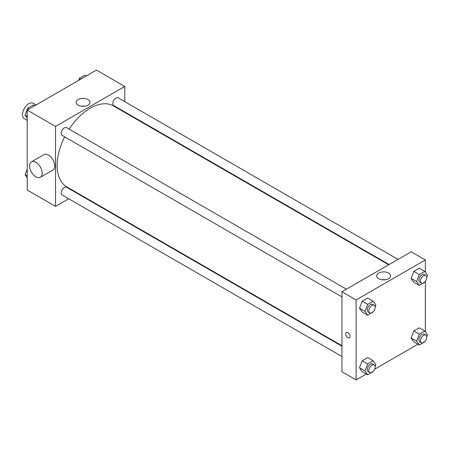 <?xml version="1.0" encoding="UTF-8"?>
<svg xmlns="http://www.w3.org/2000/svg" width="450" height="450" viewBox="0 0 450 450"><rect width="100%" height="100%" fill="white"/><g stroke="black" fill="none" stroke-linecap="round" stroke-linejoin="round"><path stroke-width="0.67" d="M36.124 104.929L33.244 103.269A8.904 5.141 120 0 0 26.387 105.654A8.904 5.141 120 0 0 22.5 114.615A8.904 5.141 120 0 0 24.345 118.688L27.219 120.347M68.721 198.771L55.547 206.376L27.219 190.024L27.219 110.07L96.463 70.093L124.785 86.445L124.785 101.661M78.052 193.382L77.625 193.629M64.682 136.834A46.733 26.983 120 0 0 57.122 165.493A46.733 26.983 120 0 0 66.797 186.885L341.949 345.741M388.688 264.797L113.535 105.936A46.733 26.983 120 0 0 69.131 129.127M124.785 111.938L124.785 112.433M55.547 206.376L55.547 126.422L124.785 86.445M398.019 259.408L118.198 97.858A4.449 2.571 120 0 0 114.772 99.051A4.449 2.571 120 0 0 112.826 103.528A4.449 2.571 120 0 0 113.749 105.564L389.115 264.549M341.949 346.236L66.583 187.256A4.449 2.571 120 0 0 63.152 188.449A4.449 2.571 120 0 0 61.211 192.932A4.449 2.571 120 0 0 62.134 194.968L341.949 356.518M341.949 296.916L62.134 135.366A4.449 2.571 -60 0 1 62.134 130.224A4.449 2.571 -60 0 1 66.583 127.654L346.399 289.209M55.547 126.422L27.219 110.07M78.188 105.176A6.93 3.999 180 0 1 76.157 102.347A6.93 3.999 180 0 1 83.087 98.347A6.93 3.999 180 0 1 90.017 102.347A6.93 3.999 180 0 1 85.736 106.043A6.93 3.999 180 0 1 78.188 105.176M31.427 161.871L44.016 154.603A8.904 5.141 60 0 1 50.873 156.988A8.904 5.141 60 0 1 54.759 165.943A8.904 5.141 60 0 1 52.914 170.021L40.326 177.289A8.904 5.141 60 0 1 31.427 172.148A8.904 5.141 60 0 1 31.427 161.871A8.904 5.141 60 0 1 38.284 164.256A8.904 5.141 60 0 1 42.171 173.211A8.904 5.141 60 0 1 40.326 177.289M136.569 119.239A8.904 5.141 -120 0 0 136.592 118.755M81.405 106.228A6.93 3.999 180 0 1 84.763 106.228M366.289 374.029L356.113 379.907L341.949 371.728L341.949 291.774L411.193 251.803L425.351 259.976L425.351 272.222M417.909 344.228L374.636 369.214M413.814 282.268L411.092 278.387L413.814 271.361L419.265 268.217L413.814 271.361L411.092 278.387L413.814 282.268L419.321 285.446L416.599 281.571L419.321 274.545L424.772 271.395L427.5 275.276L426.757 277.189M362.199 371.666L359.477 367.791L362.199 360.765L367.65 357.615L362.199 360.765L359.477 367.791L362.199 371.666L367.706 374.85L364.984 370.969L367.706 363.943L373.157 360.799L375.885 364.674L375.142 366.593M425.351 281.368L425.351 331.819M356.113 379.907L356.113 299.953L425.351 259.976M413.814 341.865L411.092 337.989L413.814 330.964L419.265 327.819L413.814 330.964L411.092 337.989L413.814 341.865L419.321 345.049L416.599 341.168L419.321 334.142L424.772 330.998L427.5 334.873L426.757 336.791M362.199 312.064L359.477 308.188L362.199 301.162L367.65 298.018L362.199 301.162L359.477 308.188L362.199 312.064L367.706 315.248L364.984 311.366L367.706 304.346L373.157 301.196L375.885 305.072L375.142 306.99M356.113 299.953L341.949 291.774M378.754 278.707A6.93 3.999 180 0 1 376.723 275.878A6.93 3.999 180 0 1 383.653 271.879A6.93 3.999 180 0 1 390.583 275.878A6.93 3.999 180 0 1 386.303 279.574A6.93 3.999 180 0 1 378.754 278.707M350.016 336.409A3.06 1.766 60 0 1 349.38 337.809A3.06 1.766 60 0 1 346.32 336.043A3.06 1.766 60 0 1 346.32 332.511A3.06 1.766 60 0 1 348.677 333.332A3.06 1.766 60 0 1 350.016 336.409M349.38 337.809A3.06 1.766 60 0 1 346.32 336.043A3.06 1.766 60 0 1 346.32 332.511M381.971 279.759A6.93 3.999 180 0 1 385.329 279.759M373.326 311.67L367.706 315.248M374.231 305.274L372.656 304.369A4.449 2.571 120 0 0 369.231 305.561A4.449 2.571 120 0 0 367.284 310.039A4.449 2.571 120 0 0 368.207 312.075L369.782 312.986A4.449 2.571 120 0 0 374.231 310.416A4.449 2.571 120 0 0 374.231 305.274A4.449 2.571 120 0 0 370.8 306.467A4.449 2.571 120 0 0 368.859 310.944A4.449 2.571 120 0 0 369.782 312.986M364.984 311.366L359.477 308.188M367.706 304.346L362.199 301.162M373.157 301.196L367.65 298.018M424.941 281.869L419.321 285.446M425.846 275.473L424.277 274.567A4.449 2.571 120 0 0 420.846 275.76A4.449 2.571 120 0 0 418.899 280.238A4.449 2.571 120 0 0 419.822 282.274L421.397 283.185A4.449 2.571 120 0 0 425.846 280.614A4.449 2.571 120 0 0 425.846 275.473A4.449 2.571 120 0 0 422.421 276.666A4.449 2.571 120 0 0 420.474 281.149A4.449 2.571 120 0 0 421.397 283.185M416.599 281.571L411.092 278.387M419.321 274.545L413.814 271.361M424.772 271.395L419.265 268.217M373.326 371.267L367.706 374.85M374.231 364.877L372.656 363.966A4.449 2.571 120 0 0 369.231 365.158A4.449 2.571 120 0 0 367.284 369.641A4.449 2.571 120 0 0 368.207 371.678L369.782 372.583A4.449 2.571 120 0 0 374.231 370.018A4.449 2.571 120 0 0 374.231 364.877A4.449 2.571 120 0 0 370.8 366.069A4.449 2.571 120 0 0 368.859 370.547A4.449 2.571 120 0 0 369.782 372.583M364.984 370.969L359.477 367.791M367.706 363.943L362.199 360.765M373.157 360.799L367.65 357.615M424.941 341.471L419.321 345.049M425.846 335.076L424.277 334.17A4.449 2.571 120 0 0 420.846 335.363A4.449 2.571 120 0 0 418.899 339.84A4.449 2.571 120 0 0 419.822 341.876L421.397 342.787A4.449 2.571 120 0 0 425.846 340.217A4.449 2.571 120 0 0 425.846 335.076A4.449 2.571 120 0 0 422.421 336.268A4.449 2.571 120 0 0 420.474 340.746A4.449 2.571 120 0 0 421.397 342.787M416.599 341.168L411.092 337.989M419.321 334.142L413.814 330.964M424.772 330.998L419.265 327.819M27.219 118.181L25.076 115.127L27.799 108.101L33.249 104.951L34.667 105.772M27.219 116.364L25.076 115.127M29.216 108.917L27.799 108.101M78.598 80.409L79.414 78.3L84.864 75.15L86.282 75.971M80.831 79.116L79.414 78.3M27.219 177.778L25.076 174.724L27.219 169.194M27.219 175.967L25.076 174.724"/></g></svg>
